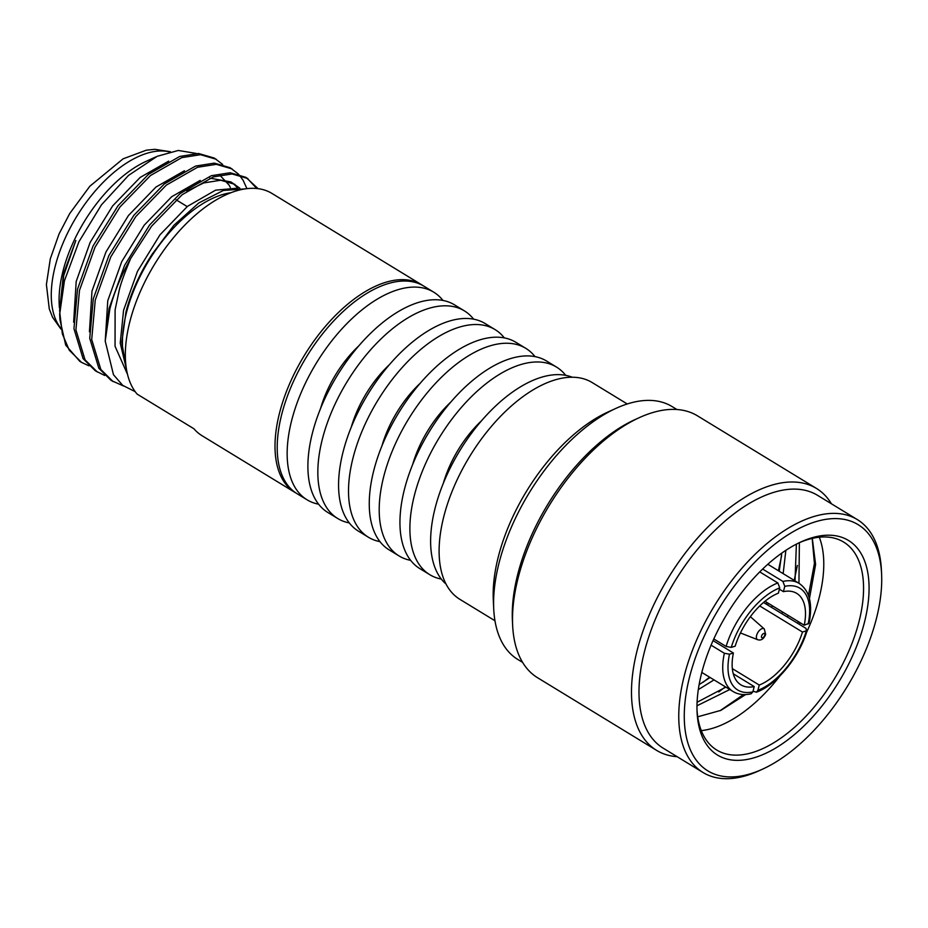 <?xml version="1.0" encoding="UTF-8"?>
<svg xmlns="http://www.w3.org/2000/svg" width="928" height="928" viewBox="0 0 928 928"><rect width="100%" height="100%" fill="white"/><g stroke="black" fill="none" stroke-linecap="round" stroke-linejoin="round"><path stroke-width="1.39" d="M759.754 571.903L777.873 582.958L779.74 587.888L778.372 593.178A53.58 27.875 121.4 0 0 735.162 646.19L731.252 647.384L726.114 646.456L713.794 638.94M779.404 589.199L783.406 591.646L784.775 586.357L782.907 581.427L762.642 569.061M764.974 601.263L804.228 625.217A53.58 27.875 121.4 0 0 796.723 593.375A53.58 27.875 121.4 0 0 783.406 591.646M763.512 602.481L806.072 628.442L806.374 630.843L807.267 630.135C799.53 656.931 776.69 684.957 756.378 692.207L757.886 690.339L759.255 685.05A53.58 27.875 121.4 0 0 802.465 632.026L806.374 630.843A59.624 31.018 121.4 0 1 757.886 690.339M753.037 691.151L756.378 692.207M711.068 645.157L724.35 653.266L729.489 654.194L733.398 653.01A53.58 27.875 121.4 0 0 740.904 684.852A53.58 27.875 121.4 0 0 754.22 686.581L752.852 691.87L751.065 693.819C744.163 695.339 738.178 694.573 733.097 691.534A63.359 32.967 121.4 0 1 724.35 653.266M785.854 550.327L783.162 573.643M781.77 553.111L779.218 571.242M799.379 542.66L798.95 583.283M796.386 544.144L795.006 580.87M772.316 605.74L771.562 607.388M714.015 679.888L698.308 689.632M768.372 603.339L767.618 604.975M710.071 677.475L699.12 684.644M788.104 615.38L787.35 617.016M729.791 689.516L696.986 705.779M725.847 687.114L697.09 702.252M806.606 632.258A121.812 63.371 121.4 0 0 819.111 597.864A121.812 63.371 121.4 0 0 819.296 537.219M812.302 538.379L815.608 564.479L809.436 598.653M697.009 710.222A121.812 63.371 121.4 0 0 716.729 750.021A121.812 63.371 121.4 0 0 795.493 726.45A121.812 63.371 121.4 0 0 858.887 622.143A121.812 63.371 121.4 0 0 843.633 542.068A121.812 63.371 121.4 0 0 799.217 542.741M864.246 623.106A125.709 65.401 121.4 0 0 800.934 541.929A125.709 65.401 121.4 0 0 701.8 672.452A125.709 65.401 121.4 0 0 697.079 712.112A125.709 65.401 121.4 0 0 770.774 750.822A125.709 65.401 121.4 0 0 864.246 623.106M689.806 676.071A144.234 75.04 121.4 0 0 762.445 769.208A144.234 75.04 121.4 0 0 876.194 619.463A144.234 75.04 121.4 0 0 881.6 573.956A144.234 75.04 121.4 0 0 797.048 529.54A144.234 75.04 121.4 0 0 689.806 676.071M881.6 573.956L881.426 570.221A148.12 77.07 121.4 0 0 857.321 519.587A148.12 77.07 121.4 0 0 761.528 548.262A148.12 77.07 121.4 0 0 684.446 675.108A148.12 77.07 121.4 0 0 702.995 772.479A148.12 77.07 121.4 0 0 759.046 770.762L762.445 769.208M857.321 519.587L817.545 495.32A148.12 77.07 121.4 0 0 721.752 523.984A148.12 77.07 121.4 0 0 644.67 650.83A148.12 77.07 121.4 0 0 663.23 748.2L702.995 772.479M831.442 503.8A153.433 79.831 121.4 0 0 816.443 488.43A153.433 79.831 121.4 0 0 717.216 518.126A153.433 79.831 121.4 0 0 637.374 649.519A153.433 79.831 121.4 0 0 656.595 750.369A153.433 79.831 121.4 0 0 677.115 756.68M816.443 488.43L697.45 415.825A153.433 79.831 121.4 0 0 639.392 417.6A153.433 79.831 121.4 0 0 518.392 576.903A153.433 79.831 121.4 0 0 512.639 625.321A153.433 79.831 121.4 0 0 537.614 677.765L656.595 750.369M639.392 417.6L634.775 419.711A148.12 77.07 121.4 0 0 517.952 573.504A148.12 77.07 121.4 0 0 512.395 620.24L512.639 625.321M676.93 409.515L672.139 406.592A148.12 77.07 121.4 0 0 616.088 408.308A148.12 77.07 121.4 0 0 499.276 562.101A148.12 77.07 121.4 0 0 493.719 608.838A148.12 77.07 121.4 0 0 517.824 659.472L522.603 662.395M616.088 408.308L607.91 412.032A138.736 72.187 121.4 0 0 498.498 556.081A138.736 72.187 121.4 0 0 493.29 599.859L493.719 608.838M627.247 403.97L592.168 382.556A126.974 66.062 121.4 0 0 510.052 407.137A126.974 66.062 121.4 0 0 443.978 515.875A126.974 66.062 121.4 0 0 459.882 599.337L494.96 620.751M572.228 377.232A121.614 63.278 121.4 0 0 435.29 507.407A121.614 63.278 121.4 0 0 446.02 584.048M565.674 375.33A121.614 63.278 121.4 0 0 556.487 367.07L546.534 361.004A121.614 63.278 121.4 0 0 467.898 384.54A121.614 63.278 121.4 0 0 404.608 488.685A121.614 63.278 121.4 0 0 419.839 568.62L429.78 574.687A121.614 63.278 121.4 0 0 441.334 579.084M556.487 367.07A121.614 63.278 121.4 0 0 477.839 390.607A121.614 63.278 121.4 0 0 414.549 494.752A121.614 63.278 121.4 0 0 429.78 574.687M534.992 356.607A121.614 63.278 121.4 0 0 525.805 348.348L515.852 342.281A121.614 63.278 121.4 0 0 437.216 365.818A121.614 63.278 121.4 0 0 373.926 469.951A121.614 63.278 121.4 0 0 389.157 549.898L399.098 555.965A121.614 63.278 121.4 0 0 410.652 560.361M525.805 348.348A121.614 63.278 121.4 0 0 447.157 371.884A121.614 63.278 121.4 0 0 383.867 476.029A121.614 63.278 121.4 0 0 399.098 555.965M504.31 337.885A121.614 63.278 121.4 0 0 495.123 329.626L485.17 323.559A121.614 63.278 121.4 0 0 406.534 347.095A121.614 63.278 121.4 0 0 343.244 451.228A121.614 63.278 121.4 0 0 358.475 531.176L368.416 537.242A121.614 63.278 121.4 0 0 379.97 541.639M495.123 329.626A121.614 63.278 121.4 0 0 416.475 353.162A121.614 63.278 121.4 0 0 353.185 457.295A121.614 63.278 121.4 0 0 368.416 537.242M473.628 319.162A121.614 63.278 121.4 0 0 464.441 310.903L454.488 304.836A121.614 63.278 121.4 0 0 375.852 328.373A121.614 63.278 121.4 0 0 312.562 432.506A121.614 63.278 121.4 0 0 327.793 512.453L337.734 518.52A121.614 63.278 121.4 0 0 349.288 522.916M464.441 310.903A121.614 63.278 121.4 0 0 385.793 334.44A121.614 63.278 121.4 0 0 322.503 438.573A121.614 63.278 121.4 0 0 337.734 518.52M442.946 300.44A121.614 63.278 121.4 0 0 433.747 292.181L423.806 286.114A121.614 63.278 121.4 0 0 345.17 309.65A121.614 63.278 121.4 0 0 281.88 413.784A121.614 63.278 121.4 0 0 297.111 493.731L307.052 499.798A121.614 63.278 121.4 0 0 318.606 504.194M433.747 292.181A121.614 63.278 121.4 0 0 355.111 315.717A121.614 63.278 121.4 0 0 291.821 419.85A121.614 63.278 121.4 0 0 307.052 499.798M422.692 285.453A121.614 63.278 121.4 0 0 421.602 284.757A121.614 63.278 121.4 0 0 342.954 308.293A121.614 63.278 121.4 0 0 279.676 412.438A121.614 63.278 121.4 0 0 294.907 492.385A121.614 63.278 121.4 0 0 296.02 493.035M421.602 284.757L271.927 193.418A121.614 63.278 121.4 0 0 193.279 216.955A121.614 63.278 121.4 0 0 130.001 321.1A121.614 63.278 121.4 0 0 137.112 394.098L193.94 428.771A121.614 63.278 -58.6 0 0 202.049 435.719L294.907 492.385M230.921 192.722A109.597 57.026 121.4 0 0 126.637 311.947A109.597 57.026 121.4 0 0 125.86 364.901M196.353 153.445L178.304 150.464L157.18 156.298L128.505 175.415L101.442 204.856L78.938 241.721L64.438 280.79L59.833 313.13L62.373 333.929L69.264 350.204L81.56 362.396L88.937 365.829M59.833 313.13L59.926 319.65L65.714 345.135L79.738 361.282L81.56 362.396M222.662 164.442L214.356 158.085L198.569 153.491L179.777 156.438L148.55 174.29L118.042 205.714L93.044 246.024L77.511 289.176L73.95 328.674L83.068 358.626L95.375 370.817L104.725 375.469M216.328 159.291L200.541 154.686L181.749 157.644L150.522 175.496L120.014 206.921L95.016 247.231L79.483 290.371L75.922 329.881L85.04 359.832L97.347 372.024M238.45 174.081L230.144 167.724L214.345 163.119L195.564 166.077L164.337 183.918L133.829 215.342L108.831 255.652L93.287 298.804L89.738 338.314L98.855 368.254L111.151 380.457L123.47 385.967M232.116 168.931L216.317 164.326L197.536 167.272L166.309 185.124L135.801 216.549L110.803 256.859L95.259 300.011L91.71 339.52L100.827 369.46L113.123 381.652M246.941 188.651L243.148 180.345L239.262 174.974M256.801 188.512L246.894 177.979M258.112 188.662L245.92 177.352L230.132 172.747L211.34 175.705L180.125 193.558L149.605 224.982L124.607 265.292L109.075 308.432L105.212 341.028L109.864 308.92C114.272 292.042 121.208 275.222 130.686 258.436C124.097 274.224 120.199 285.186 118.993 291.322L115.107 309.871L115.049 346.272L127.519 374.367M247.892 178.559L232.104 173.954L213.312 176.912L182.097 194.764L151.589 226.188L130.686 258.436M155.962 156.855L146.102 161.356A105.224 54.74 121.4 0 0 63.116 270.605A105.224 54.74 121.4 0 0 59.172 303.804L59.357 307.678M126.196 367.523L121.777 342.548L125.988 311.843C131.103 292.366 139.896 273.052 152.354 253.901L173.942 225.237L198.801 202.954L223.37 190.46L245.259 188.871M135.175 391.639L122.705 385.375L113.471 374.703L105.212 341.028M59.926 319.65L59.659 314.093L63.742 275.477L75.841 240.491L63.51 273.714L59.554 311.031M358.718 345.947A78.358 40.762 121.4 0 0 320.566 408.482M389.4 364.669A78.358 40.762 121.4 0 0 351.248 427.205M420.082 383.392A78.358 40.762 121.4 0 0 381.93 445.927M450.764 402.114A78.358 40.762 121.4 0 0 412.612 464.65M481.446 420.836A78.358 40.762 121.4 0 0 443.294 483.372M701.29 730.603A121.812 63.371 121.4 0 0 779.996 675.851M800.168 622.734L799.402 624.37M745.648 694.562L720.917 710.349L697.717 716.81M767.804 564.27L799.101 583.376C809.576 590.556 812.893 603.861 809.042 623.268L804.228 625.217M759.719 605.949L802.465 632.026M732.331 668.624L759.255 685.05M733.282 673.798L754.22 686.581M713.052 640.587L733.398 653.01M168.687 161.124L140.128 177.457L112.648 205.912L90.144 242.405L76.2 281.451L73.648 322.19M184.463 170.752L155.916 187.085L128.435 215.54L105.931 252.033L91.988 291.09L89.436 331.818M126.452 369.193L120.234 343.07L123.552 310.346L137.495 271.301L159.999 234.807L187.479 206.352L215.598 190.159L237.974 188.129L232.858 183.234M239.784 188.175L230.944 181.934L209.89 178.141M200.251 180.38L171.692 196.713L144.211 225.179L121.719 261.661L107.764 300.718L105.212 341.469M230.318 187.421L229.007 184.997L219.75 175.125M234.888 184.347L220.678 180.229L203.766 182.932L186.876 191.098M812.174 538.414L814.424 563.47L808.462 595.416M798.358 621.632L797.593 623.268M743.49 694.562L720.012 710.755M797.372 565.442L794.206 580.383M782.582 612.004L781.805 613.64M725.394 686.836L718.713 691.975M781.585 555.837L778.418 570.755M766.795 602.376L766.018 604M709.618 677.208L702.925 682.347M756.61 635.413A6.345 3.306 121.4 0 0 757.677 639.717C761.146 640.761 763.814 638.986 765.67 634.392L764.266 628.929A6.345 3.306 121.4 0 0 760.113 629.81A6.345 3.306 121.4 0 0 756.61 635.413M761.528 636.132A2.494 1.299 121.4 0 0 762.572 637.814A2.494 1.299 121.4 0 0 764.742 635.158A2.494 1.299 121.4 0 0 763.698 633.464A2.494 1.299 121.4 0 0 761.528 636.132M169.638 151.89A105.224 54.74 121.4 0 0 55.309 265.837A105.224 54.74 121.4 0 0 60.749 328.129M777.873 582.958A63.359 32.967 121.4 0 0 726.114 646.456M779.74 587.888A59.624 31.018 121.4 0 0 731.252 647.384M729.489 654.194A59.624 31.018 121.4 0 0 752.852 691.87M799.101 583.376A63.359 32.967 121.4 0 0 782.907 581.427M808.137 624.034A59.624 31.018 121.4 0 0 784.775 586.357M176.1 199.798L187.201 206.573M757.677 639.717L740.428 632.954M701.8 672.429L733.097 691.534M60.877 328.999L52.606 317.353L49.277 308.931L46.4 284.536L50.286 258.877L59.09 233.879L69.681 213.591L89.819 186.261L123.099 158.827L146.357 150.174L154.895 149.327L170.369 151.716M764.266 628.929L750.358 616.679"/></g></svg>
